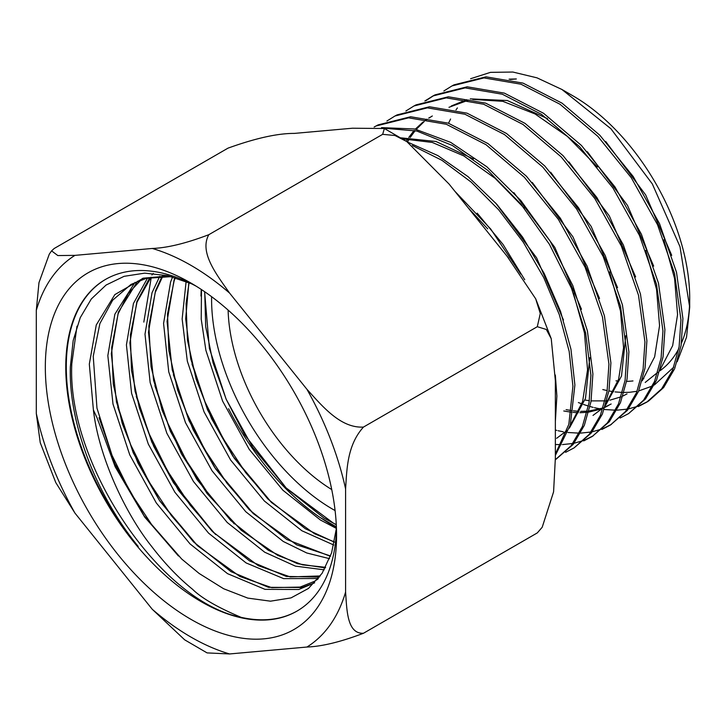<?xml version="1.0" encoding="UTF-8"?>
<svg xmlns="http://www.w3.org/2000/svg" width="726" height="726" viewBox="0 0 726 726"><rect width="100%" height="100%" fill="white"/><g stroke="black" fill="none" stroke-linecap="round" stroke-linejoin="round"><path stroke-width="1.09" d="M542.195 527.267L537.294 532.911L542.195 527.267L553.584 491.847L555.363 458.052L555.363 380.714L551.243 338.724L546.297 329.45L537.294 326.709L540.28 313.559L535.688 298.813L507.038 256.169L449.031 184.014L406.796 141.57L394.971 135.508L382.656 134.328L384.381 128.502L352.391 128.221L294.393 133.403C277.622 133.312 255.498 138.23 228.009 148.14L54.178 248.501L51.582 250.869L57.826 255.561L74.959 255.37A227.637 131.424 -120 0 0 36.3 310.365L36.3 413.475A227.637 131.424 -120 0 0 74.959 513.11L152.288 609.314A227.637 131.424 -120 0 0 229.607 653.954L207.091 652.901L184.685 639.842L152.288 609.314M537.294 532.911L363.472 633.263C340.83 641.884 321.99 646.476 306.935 647.038A227.637 131.424 -120 0 0 345.594 592.044L345.594 488.934A227.637 131.424 -120 0 0 306.935 389.299L229.607 293.104A227.637 131.424 -120 0 0 152.288 248.464L74.959 255.37M229.607 653.954L306.935 647.038M336.565 535.28A205.93 118.901 -120 0 0 190.947 283.058A205.93 118.901 -120 0 0 45.33 367.138A205.93 118.901 -120 0 0 190.947 619.351A205.93 118.901 -120 0 0 336.565 535.28M537.294 326.709L363.472 427.07C347.064 445.247 346.874 469.432 345.594 488.934M345.594 592.044C346.874 610.067 347.064 634.025 363.472 633.263M74.959 513.11L55.784 482.599L40.239 442.688L36.3 413.475M36.3 310.365L38.968 282.668L49.286 254.145L51.573 250.869M152.288 248.464C167.343 247.902 186.183 243.31 208.825 234.689C198.951 252.285 216.811 274.855 229.607 293.104M382.656 134.328L208.825 234.689M306.935 389.299C322.28 406.07 340.539 428.413 363.472 427.07M76.983 326.165L71.81 363.644C66.683 463.932 160.228 601.564 241.132 617.345A191.482 110.552 -120 0 0 297.17 610.983M196.147 286.171A191.482 110.552 -120 0 0 105.424 279.474A191.482 110.552 -120 0 0 65.767 367.138A191.482 110.552 -120 0 0 149.347 559.837A191.482 110.552 -120 0 0 296.907 611.138A191.482 110.552 -120 0 0 336.474 529.218M105.687 279.329A191.482 110.552 -120 0 0 66.293 366.839A191.482 110.552 -120 0 0 138.194 546.433C96.032 494.86 68.516 423.076 70.34 366.839L73.172 340.576L80.232 317.689L91.322 298.967L106.087 285.046L124.092 276.325L144.728 273.139L167.425 275.626L191.31 283.685M99.063 417.641L112.113 455.511L130.263 492.228L152.759 526.268L178.424 555.971M117.657 406.977L130.725 444.856L148.903 481.592L171.418 515.632L197.082 545.317M136.252 396.314L149.311 434.148L167.497 470.893L189.994 504.915L215.667 534.59M154.838 385.588L167.878 423.394L186.092 460.175L208.562 494.161L234.253 523.873M173.378 374.68L186.4 412.522L204.623 449.367L227.102 483.38L252.839 513.146M191.954 363.953L204.986 401.805L223.2 438.64L245.669 472.644L271.406 502.41M143.812 322.081L151.28 277.296M211.602 296.689A171.572 99.054 -120 0 0 211.584 299.203A171.572 99.054 -120 0 0 335.094 510.578M228.109 310.084A151.571 87.51 -120 0 0 331.746 489.587M228.599 408.72A191.482 110.552 -120 0 0 320.075 517.484L336.428 527.983M200.975 296.026L201.22 289.411M336.383 526.849L320.075 517.484M336.437 528.229L331.582 552.903L322.117 573.286L308.441 588.45L291.035 597.888L270.508 601.182L247.775 598.097L223.653 588.75L199.142 573.467L181.745 559.074L144.728 517.148L115.162 466.773L97.102 417.967L93.4 409.963C98.936 458.342 126.469 515.024 151.598 546.369C164.512 563.267 178.197 577.597 192.644 589.358C201.51 598.097 217.673 607.426 241.132 617.345M464.186 202.863L508.763 258.329M412.323 145.509L441.943 160.319L471.183 182.108L498.717 209.841L523.292 242.23L543.81 277.74L559.338 314.73L569.184 351.448L572.932 386.196L568.839 424.338L555.363 454.059M383.655 128.184L416.806 131.034L452.307 145.436L487.781 170.356L520.896 204.097L549.428 244.335L571.48 288.276L585.619 332.862L590.937 375.133L589.049 402.767L582.379 426.561L571.199 445.646L555.363 459.676M374.144 127.023L376.032 125.988L408.593 117.839L446.281 124.255L485.966 144.665L524.399 177.316L558.394 219.397L585.138 267.304L602.444 316.917L608.933 364.071L607.063 391.586L600.42 415.272L589.294 434.275L574.094 447.888L565.608 452.316M386.904 121.033L394.962 116.006L427.378 107.856L464.912 114.227L504.452 134.546L542.739 167.053L576.598 208.961L603.233 256.659L620.467 306.054L626.937 353.008L625.077 380.388L618.47 403.974L607.39 422.895L592.253 436.462L583.768 440.882M405.879 111.024L413.992 105.96L446.281 97.874L483.652 104.235L523.01 124.473L561.125 156.843L594.83 198.552L621.347 246.05L638.499 295.21L644.942 341.946L643.091 369.216L636.52 392.684L625.485 411.524L610.412 425.028L601.936 429.447M424.864 101.005L432.977 95.95L465.121 87.891L502.328 94.226L541.505 114.363L579.448 146.57L613.007 188.088L639.415 235.351L656.522 284.347L662.947 330.884L661.096 358.036L654.553 381.413L643.581 400.162L628.58 413.602L620.095 418.013M443.849 90.995L451.962 85.931L483.961 77.909L520.996 84.207L560.027 104.263L597.807 136.325L631.221 177.652L657.52 224.724L674.554 273.493L680.952 319.821L679.109 346.837L672.612 370.106L661.676 388.791L646.739 402.168L638.254 406.578M470.62 78.717L490.486 72.355L512.892 72.046L536.995 77.836L561.924 89.479L610.902 128.738L652.329 183.941L679.99 246.686L689.7 307.334L686.533 337.209L677.204 361.739M673.782 367.129L654.344 384.998M652.492 385.987L638.698 390.942M637.092 391.278L629.85 392.258M629.651 392.267L624.033 392.467M622.427 392.448L615.113 391.913M613.588 391.713L608.923 390.942M607.217 390.597L602.78 389.553M477.191 213.163L503.082 244.48L524.726 279.737M495.568 202.935L536.623 257.857L563.43 319.975M400.943 137.849L435.981 141.488L473.47 159.012M513.881 192.644L554.8 247.366L581.49 309.249M589.793 357.709L585.483 398.411L569.375 428.131M567.051 430.482L556.642 438.304M532.258 182.426L572.968 236.876L599.531 298.45M550.626 172.198L591.145 226.394L617.581 287.668M625.803 335.693L621.501 376.05L605.484 405.471M603.17 407.803L593.015 415.417M407.486 142.033L409.364 138.793M410.226 137.423L415.172 130.635M416.27 129.328L424.075 121.696M425.345 120.688L427.224 119.273M428.885 118.12L432.333 115.978M568.939 161.916L609.314 215.894L635.64 276.933M611.156 403.992L604.985 407.041M601.763 408.257L589.049 411.016M587.343 411.17L580.6 411.352M578.921 411.297L573.295 410.825M571.543 410.598L566.089 409.636M451.309 105.969L466.773 99.671M470.267 98.863L507.292 100.515L547.595 118.656M587.316 151.689L627.491 205.404L653.681 266.133M605.684 141.461L645.659 194.913L671.722 255.343M689.7 307.334L689.7 298.059A165.101 95.324 -120 0 0 572.959 95.85L561.924 89.479M510.215 79.415L516.331 78.953L509.089 79.161M457.398 107.92L456.019 109.88M450.574 119.019L448.523 123.239M616.002 380.814A165.101 95.324 -120 0 0 618.035 381.032M626.656 381.359A165.101 95.324 -120 0 0 632.981 380.932M642.673 379.036A165.101 95.324 -120 0 0 643.817 378.7M659.834 370.868A165.101 95.324 -120 0 0 678.801 348.643M681.487 342.99A165.101 95.324 -120 0 0 689.636 302.615M648.745 400.906L663.664 387.53L674.572 368.872L681.079 345.621L682.912 318.623L676.514 272.304L659.507 223.59L633.217 176.536L599.812 135.218L562.051 103.165L523.038 83.118L486.021 76.829L454.022 84.842L451.962 85.931M628.58 413.602L645.55 398.919L656.531 380.17L663.065 356.802L664.907 329.677L658.491 283.185L641.403 234.226L615.004 186.972L581.462 145.472L543.538 113.274L504.352 93.128L467.172 86.802L435.046 94.861L432.977 95.95M434.012 95.415L425.99 100.615M610.412 425.028L627.455 410.29L638.481 391.459L645.051 367.991L646.902 340.739L640.459 294.021L623.307 244.862L596.79 197.39L563.104 155.709L525.016 123.366L485.685 103.146L448.341 96.785L416.062 104.871L413.992 105.96M592.253 436.462L609.359 421.67L620.431 402.758L627.037 379.181L628.898 351.801L622.445 304.902L605.212 255.498L578.586 207.827L544.754 165.955L506.512 133.475L467 113.156L429.483 106.767L397.086 114.889L395.017 115.978M574.094 447.888L591.273 433.032L602.398 414.029L609.023 390.343L610.902 362.864L604.413 315.746L587.107 266.133L560.372 218.254L526.404 176.209L487.99 143.576L448.296 123.166L410.635 116.75L378.101 124.899L376.032 125.988M555.925 459.322L573.177 444.403L584.348 425.327L591.009 401.551L592.897 373.926L587.407 330.938L572.823 285.59L550.099 241.032L520.769 200.458L486.856 166.771L450.683 142.369L414.764 129.001L381.54 127.622M555.363 455.42L570.309 424.964L574.892 384.989L570.945 349.206L560.554 311.409L544.182 273.421L522.602 237.13L496.847 204.351L468.152 176.717L437.905 155.609L407.513 142.051M555.363 421.507L556.887 396.051L555.326 375.006M520.778 274.083L490.712 229.026L454.848 191.247M578.368 402.549L581.853 403.874M583.495 404.464L588.45 406.07M590.075 406.542L593.151 407.368M594.449 407.685L599.957 408.838M604.15 409.491L615.584 410.199M616.918 410.181L627.346 409.119M628.562 408.892L638.036 406.206M639.143 405.78L647.728 401.532M555.363 430.055L556.778 430.409M558.076 430.727L563.34 431.807M565.264 432.124L566.443 432.297M567.904 432.496L579.312 433.15M580.637 433.113L591.037 432.015M592.253 431.788L601.718 429.075M602.816 428.649L611.401 424.401M555.363 444.503L561.171 444.621M562.496 444.584L572.887 443.468M574.094 443.232L583.559 440.51M584.657 440.083L593.233 435.827M467.989 207.591L487.709 228.89M402.585 138.866L432.251 142.432L463.76 155.881L495.105 178.333L524.317 208.28M573.449 293.204L584.448 332.835L587.552 369.788L582.606 401.578L569.992 426.062M609.613 271.851L620.503 311.127L623.561 347.736L618.625 379.208L606.092 403.429M406.351 141.28L407.903 138.766M408.792 137.414L414.174 130.408M415.336 129.119L423.022 122.032M424.365 121.006L426.924 119.218M428.703 118.093L430.01 117.313M608.833 405.335L604.858 407.413M603.034 408.221L602.471 408.457M600.937 409.065L588.768 412.114M587.062 412.323L579.938 412.713M578.277 412.695L573.05 412.395M571.308 412.214L563.766 410.98M448.986 107.303L468.715 100.061M472.78 99.417L502.782 101.322L535.062 113.964L567.369 136.406L597.48 167.016M645.75 250.434L656.549 289.375L659.562 325.656L654.643 356.838L642.183 380.814M627.019 393.891L622.935 396.015M621.111 396.823L609.894 400.171M608.343 400.443L606.845 400.67M605.139 400.879L591.118 400.888M589.376 400.698L584.993 400.053M663.845 239.789L674.581 278.539L677.567 314.639L672.657 345.658L660.233 369.498M657.801 372.311L645.205 382.448M510.423 79.47L516.331 78.953M314.639 582.778L302.234 587.488L268.502 587.334L231.013 571.643L193.515 541.895L159.784 500.958L133.212 452.779L116.478 402.022L111.323 353.607L118.338 312.216L137.568 281.234M319.449 577.088L286.262 576.426L249.59 560.917L212.101 531.169L178.369 490.232L151.788 442.052L135.063 391.296L129.9 342.881L136.915 301.49L149.801 277.568M151.916 274.991L153.304 273.421M325.293 567.913L297.515 563.703L268.175 550.19L230.677 520.442L196.946 479.505L170.374 431.326L153.64 380.569L148.485 332.154L155.5 290.763L162.079 276.279M330.43 556.307L286.752 539.463L249.263 509.716L215.531 468.778L188.951 420.599L172.225 369.843L167.062 321.427L174.077 280.036L174.984 277.604M334.377 542.15L305.337 528.737L267.84 498.989L234.108 458.052L207.536 409.872L190.802 359.116L185.674 318.868L188.86 282.623M336.283 524.744L323.914 518.01L286.425 488.262L252.693 447.325L226.113 399.137L209.387 348.389L204.605 291.689M93.4 409.963L89.316 364.125L96.268 324.958L114.862 294.593L143.294 278.176L168.886 275.962M314.594 582.824L298.749 589.503L265.017 589.349L227.528 573.658L190.04 543.91L156.308 502.973L129.727 454.794L112.993 404.037L107.838 355.622L114.853 314.231L135.009 282.36M318.351 578.513L283.603 578.622L246.105 562.931L208.616 533.183L174.884 492.246L148.304 444.067L131.578 393.31L126.424 344.895L133.43 303.504L147.55 278.049M324.232 569.828L295.391 566.126L264.691 552.205L227.202 522.457L193.47 481.519L166.889 433.331L150.155 382.584L145 334.169L152.015 292.778L159.72 276.361M329.55 558.675L306.744 552.976L283.267 541.469L245.778 511.73L212.046 470.784L185.466 422.605L168.741 371.848L163.577 323.433L170.592 282.051L172.579 276.924M333.742 545.017L301.853 530.742L264.364 501.004L230.632 460.057L204.051 411.878L187.317 361.121L182.144 319.013L186.119 281.497M336.419 528.437L320.429 520.016L282.94 490.268L249.209 449.33L222.628 401.151L205.903 350.395L201.211 319.068L201.483 289.583M204.732 291.779L205.703 326.7L213.045 362.782L226.258 399.427L244.626 434.729L286.135 487.936L333.497 523.219L336.274 524.589M189.078 282.713L186.074 303.659L187.462 340.149L196.174 379.308L211.629 418.784L232.855 456.164L271.588 502.583L314.567 533.773L334.423 541.923M175.329 277.713L174.113 280.935L167.524 313.941L168.849 350.613L177.589 390.007L193.143 429.71L214.542 467.29L253.474 513.754L296.635 544.827L330.557 555.953M163.041 275.726L155.282 292.36L148.857 325.929L151.062 366.793L162.225 410.544L181.446 453.959L207.264 493.762L241.322 530.325L277.777 555.408L302.606 564.864L325.611 567.315M150.954 277.35L137.014 302.207L130.381 335.058L131.451 370.233L139.392 408.012L153.703 446.281L173.541 482.863L213.426 532.43L258.311 565.69L290.246 576.916L320.293 575.945M142.441 278.412L128.248 293.513L118.12 313.832L111.695 347.409L113.283 384.118L122.231 423.44L137.931 462.997L159.402 500.368L197.59 545.798L239.843 576.471L271.742 587.652L300.11 587.089L314.231 581.426L317.861 579.112M171.472 276.615L146.407 278.321L130.989 284.429L112.657 300.21L99.898 323.542L93.237 356.294L96.966 408.166L114.663 463.542L144.12 515.896L181.745 559.074M535.697 298.813L551.243 338.724M384.381 128.502L406.796 141.57M648.717 400.924L646.739 402.168"/></g></svg>
